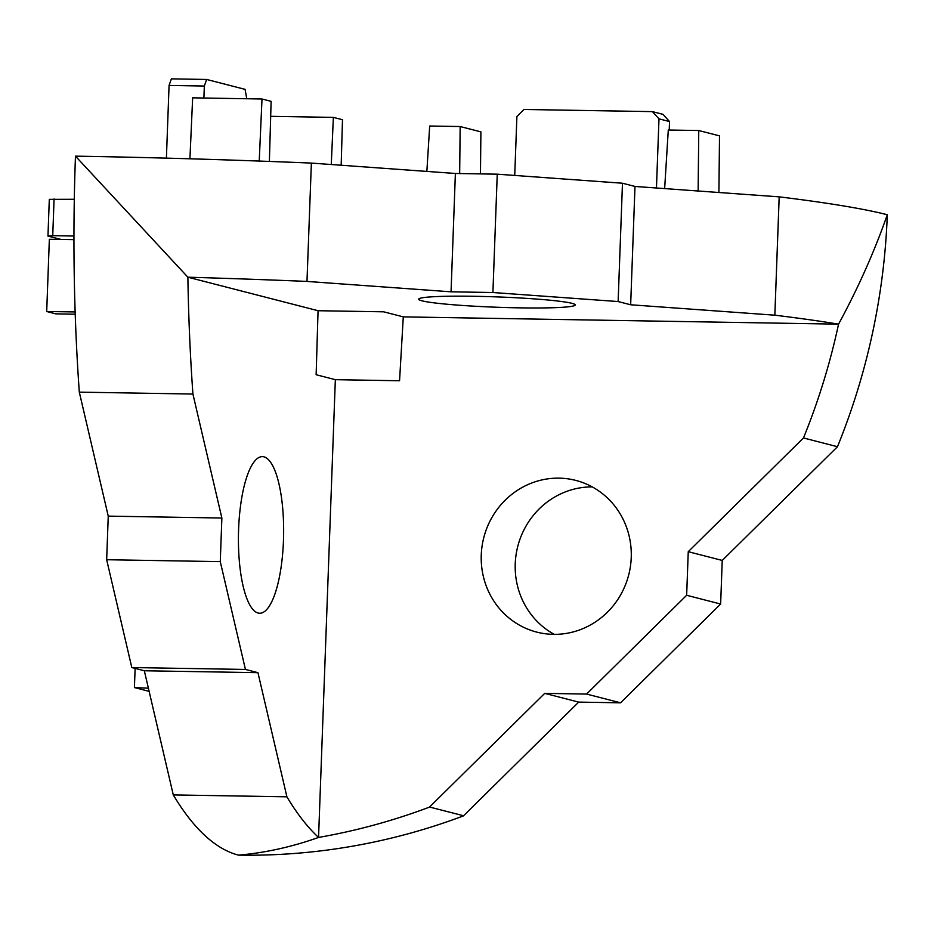 <?xml version="1.0" encoding="UTF-8"?>
<svg xmlns="http://www.w3.org/2000/svg" width="934" height="934" viewBox="0 0 934 934"><rect width="100%" height="100%" fill="white"/><g stroke="black" fill="none" stroke-linecap="round" stroke-linejoin="round"><path stroke-width="1.4" d="M403.29 316.871L383.664 311.816L318.062 310.718L316.136 374.732L335.341 379.671L399.554 380.757L403.29 316.871L838.557 324.156A652.703 43.092 -177.9 0 0 774.846 315.19L779.189 196.852L634.992 186.45L622.476 183.227L497.25 174.179L455.383 173.479L311.372 163.088A652.703 43.092 -177.9 0 0 75.467 156.153L187.874 277.2A652.703 188.143 91 0 0 192.918 394.043L79.308 392.14L108.251 516.128L106.663 559.723L220.272 561.626L221.872 518.031L108.251 516.128M258.169 613.043A78.328 22.579 91 0 0 259.722 613.253A78.328 22.579 91 0 0 283.609 535.322A78.328 22.579 91 0 0 262.349 456.633A78.328 22.579 91 0 0 238.52 531.866A78.328 22.579 91 0 0 258.169 613.043M519.386 307.846A78.328 5.172 -177.9 0 0 575.227 304.951A78.328 5.172 -177.9 0 0 497.145 296.907A78.328 5.172 -177.9 0 0 418.689 299.207A78.328 5.172 -177.9 0 0 519.386 307.846M553.383 634.349A78.328 74.825 -75.6 0 0 630.438 566.273A78.328 74.825 -75.6 0 0 575.776 480.403A78.328 74.825 -75.6 0 0 483.789 537.587A78.328 74.825 -75.6 0 0 536.711 632.096A78.328 74.825 -75.6 0 0 553.383 634.349M592.226 486.894A78.328 74.825 -75.6 0 0 517.775 546.343A78.328 74.825 -75.6 0 0 554.247 634.361M335.341 379.671L318.552 837.436A652.703 188.143 91 0 1 286.901 796.819L173.28 794.916L286.901 796.807L257.947 672.667L245.432 669.444L131.811 667.541L106.663 559.723M245.432 669.444L220.272 561.626M257.947 672.667L144.326 670.764L131.811 667.541M722.239 560.435L688.253 551.69L803.474 437.953L837.471 446.721L722.239 560.435L720.639 604.029L620.561 702.812L578.695 702.111L463.568 815.756L429.64 807.058A652.703 623.515 -75.6 0 1 318.552 837.436C291.968 846.904 265.291 852.812 238.52 855.135A652.703 188.143 91 0 1 173.28 794.916L144.326 670.764M221.872 518.031L192.918 394.043M311.372 163.076L306.982 281.426L451.052 291.817L492.907 292.517L618.133 301.554L630.66 304.776L774.835 315.19L779.178 196.852A652.703 43.092 -177.9 0 1 887.3 214.75C874.399 251.585 858.148 288.046 838.557 324.156A652.703 623.515 -75.6 0 1 803.485 437.976M630.66 304.776L634.992 186.45M618.133 301.554L622.476 183.227M492.907 292.517L497.25 174.179M451.052 291.817L455.383 173.479M463.568 815.756L429.64 807.058M578.695 702.111L544.72 693.367L429.582 806.999M620.561 702.812L586.575 694.067L544.72 693.367M720.639 604.029L686.653 595.285L586.575 694.067M688.253 551.69L686.653 595.285M75.467 156.153A652.703 188.143 91 0 0 79.308 392.14M307.029 281.414A652.703 43.092 -177.9 0 0 187.874 277.2L318.062 310.718M238.52 855.135A652.703 623.515 -75.6 0 0 463.626 815.814M837.471 446.721A652.703 623.515 -75.6 0 0 887.3 214.75M656.45 187.991L658.984 118.84L669.538 121.56L662.977 114.345L652.434 111.625L523.974 109.476L516.899 116.47L514.727 175.44M658.984 118.84L652.434 111.625M669.223 130.024L669.538 121.56M246.774 98.747L245.058 89.349L206.636 79.46L171.366 78.865L169.066 85.438L166.404 158.138M206.636 79.46L204.336 86.033L169.066 85.438M204.336 86.033L203.892 98.023M74.3 199.281L49.304 199.351L47.961 236.08L61.06 239.454M73.961 236.022L52.736 235.672L54.079 198.942M52.736 235.672L47.961 236.08M718.911 192.497L719.507 135.862L698.76 130.526L668.289 130.013L664.646 188.586M698.13 191.003L698.76 130.526M135.126 668.394L134.414 687.564L149.125 691.358M134.414 687.564L148.389 688.195M269.377 161.43L271.117 101.351L261.999 99.004L192.649 97.837L189.929 158.792M261.999 99.004L259.232 161.057M73.961 239.641L49.35 239.279L46.7 311.512L55.818 313.859L75.222 314.221M75.152 311.933L46.7 311.512M480.461 173.899L480.905 131.869L460.158 126.534L429.687 126.02L426.861 171.424M459.668 173.549L460.158 126.534M341.167 165.236L342.486 119.727L333.368 117.38L270.685 116.33M333.368 117.38L331.266 164.524"/></g></svg>
